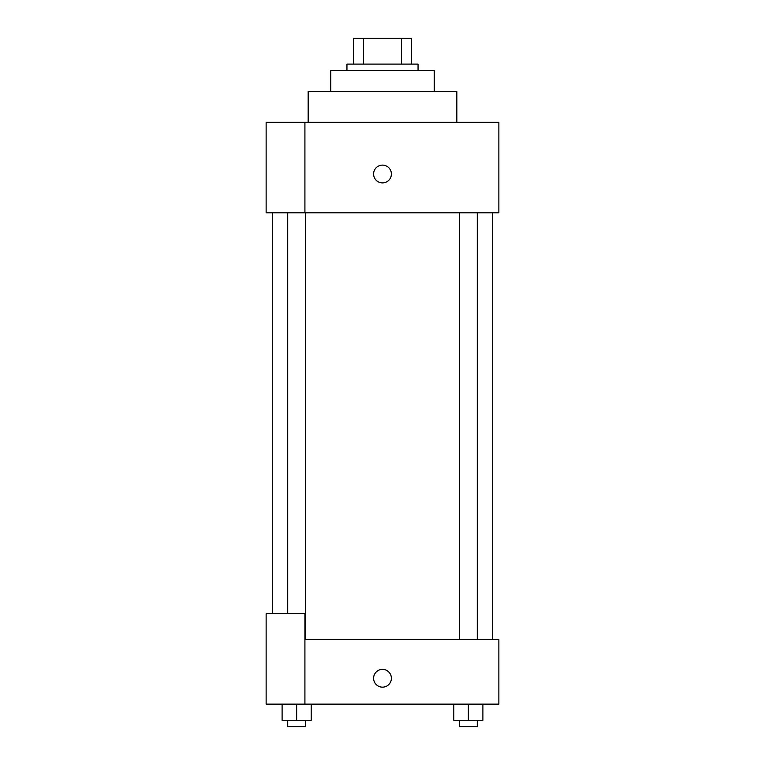 <?xml version="1.0" encoding="UTF-8"?>
<svg xmlns="http://www.w3.org/2000/svg" width="765" height="765" viewBox="0 0 765 765"><rect width="100%" height="100%" fill="white"/><g stroke="black" fill="none" stroke-linecap="round" stroke-linejoin="round"><path stroke-width="1.15" d="M363.528 64.107L363.528 38.25L353.411 38.25L353.411 64.107L353.411 38.25M363.528 38.25L411.589 38.25L411.589 64.107M401.472 64.107L401.472 38.25M346.947 70.571L346.947 64.107L418.053 64.107L418.053 70.571M330.786 91.58L330.786 70.571L434.214 70.571L434.214 91.58M308.152 122.295L308.152 91.58L456.848 91.58L456.848 122.295M304.919 122.295L266.134 122.295L266.134 212.804L498.866 212.804L498.866 122.295L304.919 122.295L304.919 212.804M373.607 174.009A8.893 8.893 0 0 1 386.947 166.311A8.893 8.893 0 0 1 386.947 181.707A8.893 8.893 0 0 1 373.607 174.009M304.919 639.473L498.866 639.473L498.866 704.125L266.134 704.125L266.134 613.616L304.919 613.616L304.919 704.125M373.607 678.268A8.893 8.893 0 0 1 386.947 670.57A8.893 8.893 0 0 1 386.947 685.966A8.893 8.893 0 0 1 373.607 678.268M453.808 704.125L453.808 720.286L482.897 720.286L482.897 704.125L482.897 720.286M468.352 720.286L468.352 704.125M477.274 720.286L477.274 726.75L459.43 726.75L459.43 720.286M282.103 704.125L282.103 720.286L311.192 720.286L311.192 704.125L311.192 720.286M296.648 720.286L296.648 704.125M305.57 720.286L305.57 726.75L287.726 726.75L287.726 720.286M492.402 639.473L492.402 212.804M272.598 613.616L272.598 212.804M459.43 212.804L459.43 639.473M477.274 212.804L477.274 639.473M305.57 639.473L305.57 212.804M287.726 613.616L287.726 212.804"/></g></svg>
